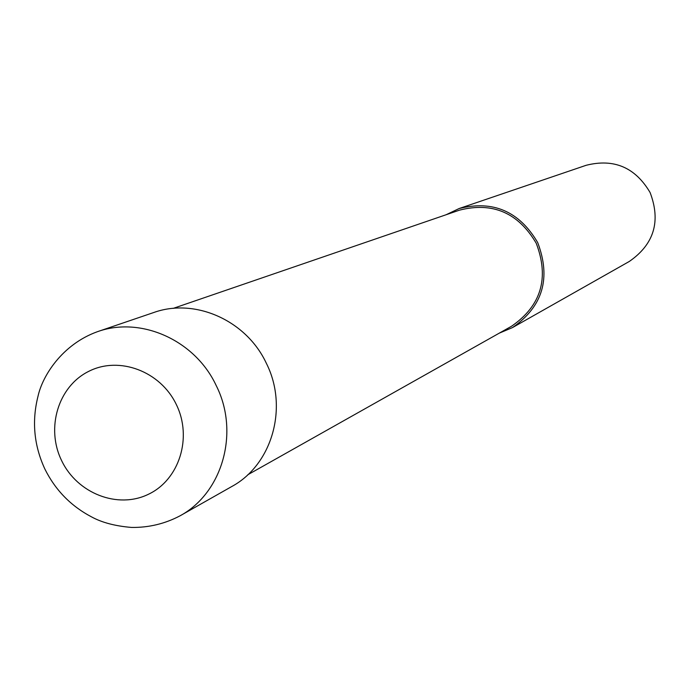 <?xml version="1.0" encoding="UTF-8"?>
<svg xmlns="http://www.w3.org/2000/svg" width="690" height="690" viewBox="0 0 690 690"><rect width="100%" height="100%" fill="white"/><g stroke="black" fill="none" stroke-linecap="round" stroke-linejoin="round"><path stroke-width="1.03" d="M247.788 474.763L511.566 326.223C541.236 305.722 549.456 278.061 536.225 243.234C518.268 212.77 492.686 201.739 459.497 210.148L173.155 308.396M499.258 333.158L512.506 327.578L629.28 261.467C654.086 244.286 661.029 221.309 650.101 192.536C635.24 167.368 613.919 158.286 586.138 165.298L459.109 208.544L446.137 214.728M512.506 327.578C542.84 306.532 551.224 278.182 537.674 242.526C519.294 211.33 493.109 200.005 459.109 208.544M179.943 515.879L231.659 486.588C272.222 464.767 288.653 407.273 266.305 363.207C246.382 320.393 194.994 297.58 153.603 312.57L97.333 331.726C61.91 344.517 42.314 376.205 37.985 396.362C31.697 421.288 33.991 445.516 44.876 469.045C55.347 490.081 70.898 506.029 91.529 516.879C101.922 522.572 115.273 526.091 131.574 527.436C148.695 527.669 164.815 523.814 179.935 515.879L179.943 515.879C222.62 492.927 239.827 432.156 216.177 385.494C195.089 340.161 140.872 315.951 97.333 331.726M176.321 404.53C160.485 371.272 119.284 355.798 88.846 371.298C58.184 386.314 45.618 428.119 61.652 460.67C77.237 493.445 117.731 509.306 148.41 494.282C179.331 479.748 192.605 437.564 176.321 404.53"/></g></svg>
